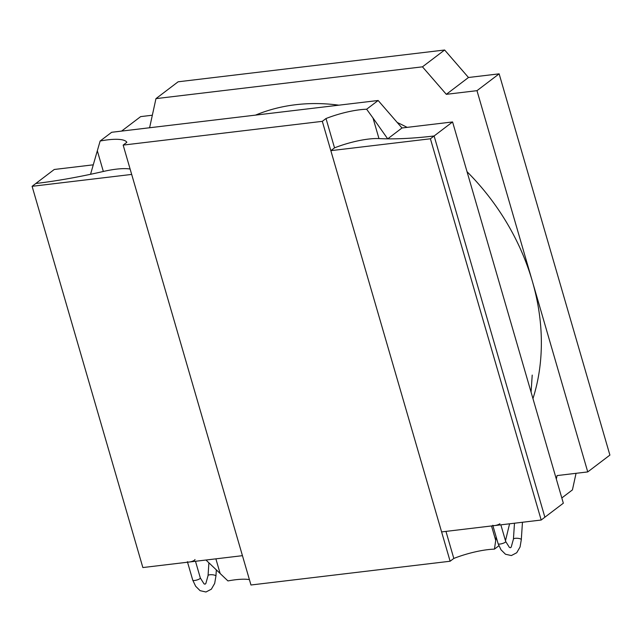 <?xml version="1.0" encoding="UTF-8"?>
<svg xmlns="http://www.w3.org/2000/svg" width="642" height="642" viewBox="0 0 642 642"><rect width="100%" height="100%" fill="white"/><g stroke="black" fill="none" stroke-linecap="round" stroke-linejoin="round"><path stroke-width="0.96" d="M130.117 169.039A39.451 9.943 -16.2 0 0 103.338 171.47A207.109 52.219 163.8 0 1 35.791 183.5A207.109 52.219 -16.2 0 0 90.546 174.295L100.136 141.023L111.652 132.284L378.146 100.489L401.996 127.983L452.578 121.948L563.339 503.2L544.873 517.219L434.112 135.976L452.578 121.948M32.1 186.308L131.682 174.423L242.443 555.675L142.861 567.552L32.1 186.308L54.257 169.48L93.259 164.825M100.136 141.023A39.451 9.943 -16.2 0 1 126.851 142.291L123.16 145.1L322.316 121.338L450.122 561.236L453.814 558.436A39.451 9.943 163.8 0 1 494.444 549.135L498.874 545.764M450.122 561.236L250.966 584.998L123.16 145.1M205.97 560.025L227.942 580.93A39.451 9.943 163.8 0 1 249.401 579.614M505.479 540.749L509.579 523.8M322.316 121.338L326.008 118.529A39.451 9.943 -16.2 0 1 366.638 109.228L378.146 100.489M556.317 479.044L557.079 475.578L587.743 471.918L609.9 455.09L499.139 73.846L468.475 77.497L444.625 50.004L178.123 81.799L155.966 98.627L149.602 127.758M561.814 497.959L572.423 489.902L576.051 473.314M152.339 115.223L140.654 116.619L121.579 131.104M587.743 471.918L476.982 90.666L446.318 94.326L422.46 66.832L155.966 98.627M444.625 50.004L422.46 66.832M468.475 77.497L446.318 94.326M499.139 73.846L476.982 90.666M496.162 536.945L495.72 540.42L491.515 525.95M494.444 549.135L495.72 540.42M387.704 138.841A207.109 52.219 -16.2 0 0 434.112 135.976L430.413 138.776L330.839 150.661L334.53 147.853A39.451 9.943 163.8 0 1 378.973 138.584L372.994 117.992L387.704 138.841L401.996 127.983M372.994 117.992L366.638 109.228M453.814 558.436L445.957 531.391M334.53 147.853L326.008 118.529M378.973 138.584A207.109 52.219 -16.2 0 0 434.112 135.976L544.873 517.219L541.182 520.028L441.6 531.913L330.839 150.661M430.413 138.776L541.182 520.028M532.956 398.626A213.024 172.337 -127.2 0 0 532.362 281.292A213.024 172.337 -127.2 0 0 467.023 171.687M407.14 127.373A213.024 172.337 -127.2 0 0 397.229 122.486M338.848 105.176A213.024 172.337 -127.2 0 0 255.516 115.119M187.392 561.71A3.948 0.995 -16.2 0 0 191.46 561.565A3.948 0.995 -16.2 0 0 194.967 559.511M215.929 576.099A3.948 1.107 -176.2 0 0 215.929 576.091L214.677 583.426L211.354 589.187L205.97 591.996L200.103 590.68L195.65 586.25L192.76 580.183A3.948 0.995 -16.2 0 0 192.76 580.183A3.948 0.995 -16.2 0 0 196.837 580.023A3.948 0.995 -16.2 0 0 200.336 577.977A3.948 0.995 -16.2 0 0 200.328 577.969L195.481 561.277M216.346 569.831L215.929 576.091A3.948 1.107 -176.2 0 0 212.045 574.726A3.948 1.107 -176.2 0 0 208.056 575.577A3.948 1.107 -176.2 0 0 208.056 575.593L205.825 583.562L205.007 584.18L204.02 583.835L200.328 577.969M514.483 523.214L513.431 539.144A3.948 1.107 3.8 0 1 513.431 539.144L511.201 547.12L510.382 547.746L509.395 547.401L505.711 541.535A3.948 0.995 163.8 0 1 505.711 541.535A3.948 0.995 163.8 0 1 505.238 542.241A3.948 0.995 163.8 0 1 501.121 543.862A3.948 0.995 163.8 0 1 498.136 543.75A3.948 0.995 163.8 0 1 498.136 543.742L492.92 525.79M499.877 523.776A3.948 0.995 163.8 0 1 495.736 525.397A3.948 0.995 163.8 0 1 492.767 525.268M513.431 539.144A3.948 1.107 3.8 0 1 516.296 538.261A3.948 1.107 3.8 0 1 520.686 539.007A3.948 1.107 3.8 0 1 521.304 539.649A3.948 1.107 3.8 0 1 521.304 539.665M220.086 573.306L215.881 558.845M103.338 171.47L97.359 150.886M192.76 580.175L187.544 562.223M208.899 562.817L208.056 575.577M505.711 541.535L500.856 524.843M522.46 522.259L521.304 539.657L520.06 546.984L516.73 552.746L511.345 555.563L505.479 554.239L501.025 549.817L498.136 543.75M532.21 375.088L531.078 392.158"/></g></svg>

